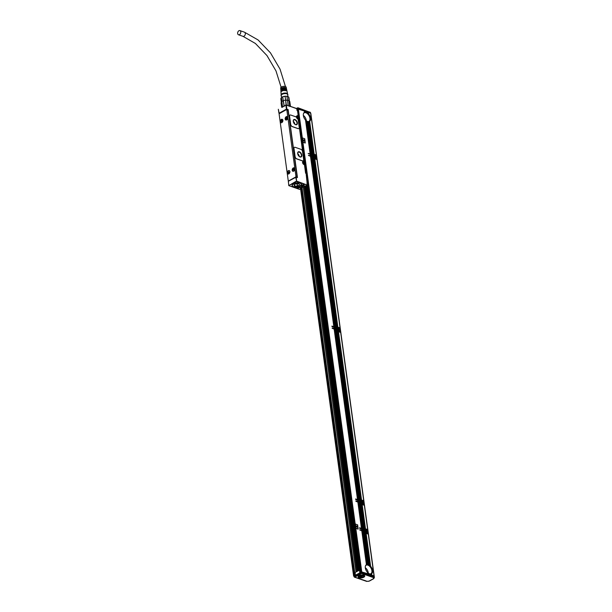 <?xml version="1.0" encoding="UTF-8"?>
<svg xmlns="http://www.w3.org/2000/svg" width="612" height="612" viewBox="0 0 612 612"><rect width="100%" height="100%" fill="white"/><g stroke="black" fill="none" stroke-linecap="round" stroke-linejoin="round"><path stroke-width="0.92" d="M354.019 576.565L353.966 575.968L361.585 571.937L373.863 576.221L374.039 576.871L373.955 576.305M373.465 577.881A0.65 0.581 0.7 0 0 374.031 577.238A0.65 0.497 117.8 0 1 373.595 578.049L373.947 576.795L361.661 572.511L361.585 571.937M363.788 575.112A3.343 1.492 -7.8 0 1 364.194 575.295A3.343 1.492 -7.8 0 1 363.513 577.368A3.343 1.492 -7.8 0 1 359.06 577.743A3.343 1.492 -7.8 0 1 358.448 576.083A3.343 1.492 -7.8 0 1 363.788 575.112M363.826 575.127A2.7 1.201 -7.8 0 1 364.018 575.487A2.7 1.201 -7.8 0 1 363.826 576.03M363.52 576.611A2.44 1.086 172.2 0 0 363.574 576.558A2.44 1.086 172.2 0 0 363.819 575.984L363.719 575.234A2.44 1.086 172.2 0 0 363.666 575.073M358.892 575.724A2.44 1.086 172.2 0 0 358.892 575.892L358.992 576.642A2.44 1.086 172.2 0 0 359.389 577.131A2.44 1.086 172.2 0 0 359.42 577.154L362.809 575.265A2.44 1.086 172.2 0 0 360.231 575.487A2.44 1.086 172.2 0 0 358.992 576.642M359.007 576.695A2.7 1.201 -7.8 0 1 358.67 576.213A2.7 1.201 -7.8 0 1 358.762 575.823M363.819 575.984A2.44 1.086 172.2 0 0 363.398 575.471L363.344 575.066A2.44 1.086 172.2 0 0 363.069 574.951A2.44 1.086 172.2 0 0 363.023 574.936M359.955 576.978L360.116 577.422A2.31 1.025 172.2 0 0 363.474 576.665A2.31 1.025 172.2 0 0 363.321 575.64L363.398 575.471M363.344 575.066L362.748 575.402M362.732 575.433A2.31 1.025 172.2 0 0 359.825 575.861A2.31 1.025 172.2 0 0 359.512 577.208A2.31 1.025 172.2 0 0 359.527 577.215M363.321 575.64L360.116 577.422M371.836 575.158L371.629 573.658L371.721 575.165L374.024 575.915L373.473 577.598L361.508 573.421L354.807 577.154L366.328 581.033M354.807 577.154L354.042 576.756L354.807 577.154L354.042 576.756L353.966 575.968M361.126 571.983L361.508 573.421L361.202 572.564L354.05 576.542M374.016 576.695A1.691 0.75 -7.8 0 1 374.269 577.032L374.345 577.606A1.691 0.75 -7.8 0 0 374.039 577.246L374.039 577.047M374.001 576.619A1.951 0.872 -7.8 0 1 374.33 577.024A1.951 0.872 -7.8 0 1 374.299 577.246M374.33 577.024L310.865 113.725A1.951 0.872 172.2 0 0 310.667 113.411M308.241 153.574L313.046 155.249L313.474 154.79A0.972 0.574 -119.1 0 1 313.543 154.316L313.696 154.17A0.972 0.574 -119.1 0 1 313.994 154.148L313.581 154.415L316.029 155.272L316.358 154.974L310.636 113.197L308.28 112.44M313.933 154.844L313.52 155.547M314.124 158.447L316.917 159.005L316.442 155.547L314.254 154.782L314.27 155.762L314.254 154.782M313.742 157.437L308.509 155.479M337.212 327.16L337.373 327.045A0.972 0.574 -119.1 0 1 337.671 327.022L337.258 327.29L339.706 328.147L340.043 327.848L316.993 159.579L314.69 158.829L337.74 327.099L340.043 327.848M333.915 327.336L334.091 328.652L333.907 327.267L332.14 326.655L331.941 326.081L337.181 327.864L331.926 326.448M337.61 327.711L337.197 328.415M338.222 331.046L338.061 329.837A1.362 0.803 -119.1 0 1 337.916 328.812L337.755 327.604L337.464 328.56L338.222 331.046L337.809 331.322L340.593 332.079L340.119 328.422L337.931 327.657L338.053 328.537A1.362 0.803 -119.1 0 1 338.184 328.43A1.362 0.803 -119.1 0 1 339.606 329.332A1.362 0.803 -119.1 0 1 339.515 330.817A1.362 0.803 -119.1 0 1 338.283 330.235L338.405 331.115L340.593 331.88M337.426 330.312L332.186 328.346M360.889 500.027L361.057 499.912A0.972 0.574 -119.1 0 1 361.355 499.897L360.942 500.165L363.39 501.014L363.719 500.715L340.67 332.454L338.482 331.689L361.417 499.966L363.719 500.715M357.599 500.211L357.768 501.526L357.592 500.142L355.817 499.53L355.626 498.956L360.866 500.738L355.603 499.316M361.294 500.585L360.881 501.289M361.906 503.921L361.738 502.712A1.362 0.803 -119.1 0 1 361.6 501.679L361.432 500.471L361.141 501.435L361.906 503.921L361.493 504.196L364.278 504.755L363.803 501.297L361.615 500.532L361.631 501.511L361.615 500.532M361.111 503.179L355.87 501.22M364.836 528.844L365.004 528.73A0.972 0.574 -119.1 0 1 365.303 528.707L364.89 528.975L367.338 529.831L367.667 529.533L364.354 505.328L362.166 504.563L365.364 528.783L367.667 529.533M361.547 529.02L361.715 530.336L361.531 528.952L359.764 528.34L359.573 527.766L364.813 529.548L359.55 528.133M365.242 529.395L364.828 530.099M365.854 532.731L365.685 531.522A1.362 0.803 -119.1 0 1 365.548 530.497L365.379 529.288L365.089 530.244L365.854 532.731L365.44 533.006L368.217 533.763L367.751 530.107L365.563 529.342L365.678 530.221A1.362 0.803 -119.1 0 1 365.815 530.114A1.362 0.803 -119.1 0 1 367.231 531.017A1.362 0.803 -119.1 0 1 367.139 532.501A1.362 0.803 -119.1 0 1 365.915 531.92L366.037 532.8L368.225 533.565M365.05 531.996L359.81 530.03M310.414 112.44L309.695 111.988L310.498 113.006M310.399 112.922L298.12 108.638L297.73 107.819L297.662 108.684L298.12 108.638M297.662 108.684L296.927 109.097M371.721 575.165L371.469 573.758A5.202 3.06 -119.1 0 1 371.186 573.88L371.017 573.949A5.202 3.06 -119.1 0 1 370.727 573.98L370.551 574.018M371.071 573.934L371.652 575.089M371.216 574.997L371.017 573.934M370.612 574.018L371.155 574.92M370.719 574.821L370.551 573.987A5.202 3.06 -119.1 0 1 370.252 573.972L370.069 573.995M370.13 574.002L370.658 574.745M370.222 574.645L370.076 573.949A5.202 3.06 -119.1 0 1 369.763 573.88L369.579 573.872M369.64 573.895L370.161 574.569M369.725 574.469L369.579 573.819A5.202 3.06 -119.1 0 1 369.258 573.689L369.656 574.393M369.342 574.286L369.074 573.605A5.202 3.06 -119.1 0 1 368.745 573.413L369.158 574.224M368.845 574.11L368.562 573.291A5.202 3.06 -119.1 0 1 368.225 573.046L368.661 574.048M368.348 573.941L368.026 572.886A5.202 3.06 -119.1 0 1 367.682 572.572L368.164 573.872M367.843 573.765L367.483 572.365A5.202 3.06 -119.1 0 1 366.42 564.669A5.202 3.06 -119.1 0 1 366.427 564.662L361.799 530.856L359.764 529.77M296.958 109.364L297.608 108.982L360.996 571.707L367.667 573.704M360.996 571.707L360.46 572.358M362.128 572.105L361.355 571.922M365.938 533.381L368.302 534.138L374.024 575.915M365.395 532.937L365.594 533.067A0.972 0.574 -119.1 0 0 365.93 533.312L370.421 566.161M365.594 533.067L369.877 565.618L365.387 532.792A0.972 0.574 -119.1 0 1 365.18 532.226L364.798 531.966M361.807 530.925L362.296 531.032L367.047 564.455A5.202 3.06 -119.1 0 1 367.345 564.432L362.794 531.201L362.304 531.101M367.345 564.432L362.801 531.27M362.977 531.27L368.003 564.509A5.202 3.06 -119.1 0 1 368.317 564.601L363.788 531.553L363.298 531.446M369.87 565.534A5.202 3.06 -119.1 0 0 369.533 565.259L369.342 565.128A5.202 3.06 -119.1 0 0 369.005 564.922L368.822 564.815A5.202 3.06 -119.1 0 0 368.5 564.669L363.803 531.621M363.972 531.614L368.822 564.815M369.005 564.922L364.301 531.797M364.469 531.79L369.342 565.128M361.784 530.359L364.775 531.4L364.706 530.061L364.89 531.384M361.715 530.283L359.948 529.663M365.915 531.92L365.785 531.851A1.3 0.765 60.9 0 1 365.716 531.729L366.037 532.8M361.6 529.028L362.212 530.451M362.396 530.52L362.044 529.196M362.212 529.189L362.717 530.627M362.893 530.688L362.541 529.372M362.717 529.365L363.214 530.803M363.398 530.864L363.038 529.548M363.214 529.541L363.712 530.979M363.895 531.04L363.536 529.717M363.712 529.717L364.209 531.147M364.392 531.216L364.041 529.893M364.209 529.885L364.706 531.323M364.813 529.548L364.783 529.349A0.972 0.574 -119.1 0 1 364.851 528.875L361.44 503.982A0.972 0.574 -119.1 0 1 361.233 503.416L360.851 503.156M364.89 528.791L361.524 504.219L364.89 528.791M365.303 528.707L361.983 504.502A0.972 0.574 -119.1 0 1 361.646 504.257M357.859 502.115L358.349 502.215L361.952 528.554M362.136 528.615L358.357 502.284M358.533 502.284L362.457 528.73M362.633 528.791L358.854 502.46M359.03 502.452L362.954 528.898M363.13 528.967L359.351 502.636M359.527 502.628L363.452 529.074M363.635 529.135L359.856 502.812M360.024 502.804L363.949 529.25M364.132 529.311L360.353 502.98M360.522 502.98L364.446 529.426M357.768 501.465L355.886 500.853L356.077 501.427L357.852 502.047L361.455 528.378M357.836 501.542L360.828 502.59L360.759 501.251L360.942 502.574M362.09 503.99L361.837 503.033A1.3 0.765 60.9 0 1 361.769 502.919L361.967 504.005L364.278 504.755M361.287 501.389L361.447 502.773M357.653 500.218L358.272 501.641M358.448 501.702L358.097 500.387M358.265 500.379L358.77 501.817M358.946 501.878L358.594 500.562M358.77 500.555L359.267 501.993M359.451 502.054L359.091 500.731M359.267 500.731L359.764 502.161M359.948 502.23L359.596 500.907M359.764 500.899L360.261 502.337M360.445 502.398L360.093 501.083M360.261 501.075L360.759 502.513M360.866 500.738L360.835 500.532A0.972 0.574 -119.1 0 1 360.904 500.065L337.755 331.107A0.972 0.574 -119.1 0 1 337.549 330.541L337.174 330.281M360.942 499.981L337.847 331.344L360.942 499.981M361.355 499.897L338.306 331.627A0.972 0.574 -119.1 0 1 337.969 331.383M334.175 329.241L334.665 329.348L358.005 499.744M358.188 499.805L334.68 329.417M334.848 329.409L358.51 499.912M358.686 499.981L335.177 329.585M335.345 329.585L359.007 500.088M359.19 500.149L335.674 329.761M335.843 329.753L359.504 500.264M359.688 500.325L336.172 329.937M336.348 329.929L360.001 500.44M360.185 500.501L336.669 330.113M336.845 330.105L360.499 500.608M334.091 328.598L332.201 327.986L334.167 329.172L357.507 499.568M334.152 328.675L337.143 329.715L337.082 328.376L337.266 329.7M338.076 330.029L338.405 331.115M337.61 328.514L337.763 329.899M333.968 327.344L334.588 328.766M334.772 328.835L334.412 327.512M334.588 327.504L335.085 328.942M335.269 329.004L334.917 327.688M335.085 327.68L335.583 329.118M335.766 329.18L335.414 327.864M335.583 327.856L336.087 329.294M336.263 329.355L335.912 328.032M336.087 328.032L336.585 329.463M336.761 329.531L336.409 328.208M336.585 328.2L337.082 329.638M337.181 327.864L337.158 327.665A0.972 0.574 -119.1 0 1 337.22 327.19L314.078 158.24A0.972 0.574 -119.1 0 1 313.872 157.674L313.489 157.414M337.266 327.106L314.163 158.47L337.266 327.106M314.086 158.378L314.545 158.171L313.971 158.026M337.671 327.022L314.622 158.753A0.972 0.574 -119.1 0 1 314.285 158.516M310.498 156.366L310.988 156.473L334.328 326.869M334.512 326.93L310.995 156.542M311.171 156.534L334.825 327.045M335.009 327.106L311.493 156.718M311.669 156.71L335.322 327.213M335.506 327.282L311.99 156.886M312.166 156.886L335.827 327.389M336.003 327.451L312.495 157.062M312.663 157.055L336.325 327.565M336.501 327.627L312.992 157.238M313.16 157.23L336.822 327.741M310.238 154.469L310.475 155.8L308.456 155.318L310.491 156.297L333.831 326.693M310.475 155.8L313.581 156.833L313.398 155.502L313.581 156.833M314.545 158.171L314.377 156.97A1.362 0.803 -119.1 0 1 314.239 155.938L314.071 154.729L313.78 155.685L314.323 157.827M314.377 155.67A1.362 0.803 -119.1 0 1 314.507 155.563A1.362 0.803 -119.1 0 1 315.922 156.465A1.362 0.803 -119.1 0 1 315.83 157.942A1.362 0.803 -119.1 0 1 314.606 157.361L314.476 157.292A1.3 0.765 60.9 0 1 314.407 157.169L314.606 158.256L316.917 159.005M310.292 154.476L310.904 155.899M311.087 155.961L310.735 154.637M310.904 154.637L311.409 156.068M311.584 156.137L311.233 154.813M311.409 154.805L311.906 156.244M312.089 156.305L311.73 154.989M311.906 154.981L312.403 156.42M312.587 156.481L312.235 155.165M312.403 155.157L312.9 156.595M313.084 156.657L312.732 155.333M312.9 155.333L313.398 156.764M305.526 120.113L310.215 153.895L308.196 153.413L310.23 154.4L310.406 155.723M313.505 154.989L308.762 121.627L313.206 154.943L308.104 121.643M310.215 153.895L312.824 154.752M309.106 121.581L313.581 154.232L309.052 121.597A5.202 3.06 -119.1 0 1 308.762 121.627M308.448 112.432L308.655 113.931A5.202 3.06 -119.1 0 1 309.664 121.306L314.055 154.224L316.358 154.974M297.608 108.982L304.279 110.979L304.462 112.317A5.202 3.06 -119.1 0 1 304.462 112.317L304.286 111.047M304.462 111.04L304.906 112.157L304.791 111.223M304.96 111.216L305.38 112.111L305.289 111.392M305.457 111.392L305.862 112.164L305.786 111.568M305.954 111.56L306.352 112.248A5.202 3.06 -119.1 0 0 306.038 112.157M306.337 111.751L306.421 112.325L306.283 111.744M306.459 111.736L306.857 112.47A5.202 3.06 -119.1 0 0 306.536 112.317M306.834 111.927L306.926 112.57L306.78 111.92M306.956 111.912L307.377 112.776A5.202 3.06 -119.1 0 0 307.048 112.57M307.339 112.095L307.446 112.899L307.278 112.088M307.453 112.088L307.905 113.182A5.202 3.06 -119.1 0 0 307.568 112.914M307.836 112.271L308.104 113.358L307.782 112.264M307.951 112.256L308.456 113.702A5.202 3.06 -119.1 0 0 308.104 113.358M301.945 187.846L355.029 575.356L353.744 575.739L353.881 576.122M310.146 153.819L305.518 120.013A5.202 3.06 -119.1 0 1 304.455 112.317M355.427 523.903L356.123 528.523L358.142 529.097L357.66 524.859L355.396 524.071L355.947 528.102L358.028 529.105M302.535 137.822L303.238 142.443L305.258 143.017L304.776 138.779L302.512 137.991L303.062 142.022L305.143 143.024M369.839 574.461L369.763 573.88M370.337 574.63L370.252 573.972M370.841 574.806L370.727 573.98M371.339 574.982L371.186 573.88M366.114 533.373L370.62 566.284A5.202 3.06 -119.1 0 1 371.629 573.658M370.62 566.284L365.991 533.389M365.471 533.029L369.877 565.618M369.533 565.259L364.966 531.966M366.427 564.662L361.975 530.918M364.851 531.973L369.342 565.197M364.354 531.805L368.822 564.884M363.857 531.629L368.317 564.654M368.003 564.509L363.474 531.438M367.82 564.516L363.352 531.453M367.338 564.463L362.855 531.277M367.047 564.455L362.472 531.094M361.899 530.344L361.715 529.02M365.395 531.583L365.203 530.214M365.678 530.221L365.563 529.342M366.787 532.555A1.3 0.765 60.9 0 0 367.016 532.494A1.3 0.765 60.9 0 0 367.108 531.086A1.3 0.765 60.9 0 0 365.754 530.221A1.3 0.765 60.9 0 0 365.708 530.252A1.3 0.765 60.9 0 0 365.532 530.413L365.578 530.321M364.63 529.487L361.026 503.148M361.638 528.439L358.028 502.108M365.479 528.768L362.166 504.563M357.951 501.534L357.768 500.203M361.738 501.412A1.362 0.803 -119.1 0 1 361.868 501.304A1.362 0.803 -119.1 0 1 363.283 502.207A1.362 0.803 -119.1 0 1 363.191 503.691A1.362 0.803 -119.1 0 1 361.967 503.11M362.839 503.745A1.3 0.765 60.9 0 0 363.069 503.684A1.3 0.765 60.9 0 0 363.161 502.276A1.3 0.765 60.9 0 0 361.807 501.412L361.761 501.435A1.3 0.765 60.9 0 0 361.761 501.435A1.3 0.765 60.9 0 0 361.585 501.603L361.631 501.511M360.682 500.67L337.342 330.281M357.691 499.629L334.351 329.233M361.531 499.958L338.482 331.689M334.274 328.659L334.091 327.336M338.053 328.537L337.931 327.657M339.155 330.87A1.3 0.765 60.9 0 0 339.392 330.809A1.3 0.765 60.9 0 0 339.476 329.401A1.3 0.765 60.9 0 0 338.122 328.537L338.076 328.567A1.3 0.765 60.9 0 0 338.076 328.567A1.3 0.765 60.9 0 0 337.908 328.728L337.946 328.636M337.005 327.803L313.665 157.406M334.007 326.754L310.667 156.366M337.855 327.083L314.805 158.822M310.59 155.785L310.406 154.461M314.086 157.032L313.895 155.655M314.729 158.24L314.606 157.361M315.478 157.995A1.3 0.765 60.9 0 0 315.708 157.942A1.3 0.765 60.9 0 0 315.8 156.527A1.3 0.765 60.9 0 0 314.446 155.67L314.4 155.693A1.3 0.765 60.9 0 0 314.4 155.693A1.3 0.765 60.9 0 0 314.224 155.861L314.27 155.762M313.137 154.867L308.586 121.643A5.202 3.06 -119.1 0 1 308.287 121.627M313.543 154.316L309.06 121.581M310.33 153.887L305.595 120.189M310.644 153.995L306.061 120.541A5.202 3.06 -119.1 0 1 305.717 120.22M306.069 120.625L310.827 154.056M311.148 154.17L306.597 120.947A5.202 3.06 -119.1 0 1 306.26 120.694M306.597 121.015L311.324 154.232M311.646 154.346L307.109 121.252A5.202 3.06 -119.1 0 1 306.78 121.069M307.109 121.314L311.829 154.408M312.143 154.515L307.614 121.467A5.202 3.06 -119.1 0 1 307.293 121.344M312.327 154.584L307.614 121.52M312.64 154.691L308.111 121.597A5.202 3.06 -119.1 0 1 307.798 121.528M313.994 154.148L309.504 121.405A5.202 3.06 -119.1 0 1 309.221 121.536M314.17 154.209L309.664 121.306M305.38 112.111L305.342 111.399M305.862 112.164L305.839 111.575M308.333 112.447L308.456 113.817M305.549 172.898L304.462 164.735L304.011 164.574A1.752 1.033 -119.1 0 1 302.573 162.593A1.752 1.033 -119.1 0 1 303.583 161.469L303.935 162.073L303.583 161.469M296.162 177.029L297.455 177.549L288.137 109.548L287.755 110.076A0.65 0.436 -70.8 0 1 287.992 110.428L288.994 117.014M298.763 128.574A1.951 1.147 -119.1 0 1 298.717 128.604A1.951 1.147 -119.1 0 1 298.006 128.627L298.098 128.574A1.951 1.147 60.9 0 0 298.809 128.551A1.951 1.147 60.9 0 0 299.222 127.319L298.166 119.638A0.65 0.383 60.9 0 0 297.7 118.935A1.752 1.033 60.9 0 1 296.529 117.458A0.65 0.383 60.9 0 0 296.04 116.884L290.715 115.025A1.951 1.147 60.9 0 0 290.004 115.056A1.951 1.147 60.9 0 0 289.591 116.28L290.7 124.351A1.951 1.147 60.9 0 0 292.291 126.554L298.098 128.574M289.958 115.079A1.951 1.147 -119.1 0 0 289.912 115.102A1.951 1.147 -119.1 0 0 289.499 116.334L290.608 124.404A1.951 1.147 -119.1 0 0 292.199 126.608L298.006 128.627M303.185 160.841A1.951 1.147 -119.1 0 1 303.139 160.872A1.951 1.147 -119.1 0 1 302.427 160.895L302.519 160.849A1.951 1.147 60.9 0 0 303.231 160.818A1.951 1.147 60.9 0 0 303.644 159.594L302.535 151.524A1.951 1.147 60.9 0 0 300.943 149.32L295.137 147.301A1.951 1.147 60.9 0 0 294.426 147.324A1.951 1.147 60.9 0 0 294.012 148.555L295.114 156.618A1.951 1.147 60.9 0 0 296.713 158.822L302.519 160.849M294.38 147.354A1.951 1.147 -119.1 0 0 294.334 147.377A1.951 1.147 -119.1 0 0 293.921 148.601L295.022 156.672A1.951 1.147 -119.1 0 0 296.621 158.875L302.427 160.895M296.95 110.084L296.789 108.722L286.156 104.904L282.124 107.161M296.346 117.114A1.752 1.033 -119.1 0 1 297.348 115.943L297.7 116.548L297.7 115.354L298.151 115.507L297.577 110.695L297.027 110.451L296.789 108.928M286.049 104.912L282.055 107.138M286.645 96.268A3.833 1.714 172.2 0 0 285.957 96.214L286.913 96.306L287.464 100.207A4.093 1.828 172.2 0 1 288.94 100.72L289.675 106.105M287.288 100.184A4.093 1.828 172.2 0 0 285.628 100.154L286.079 104.897M287.464 100.207L287.502 100.33A4.422 1.974 172.2 0 0 285.659 100.299L285.429 100.177A4.093 1.828 172.2 0 0 283.394 100.643L284.129 105.983M284.19 106.404L283.234 100.705A4.093 1.828 172.2 0 0 282.002 101.385L281.903 101.47A4.093 1.828 172.2 0 0 281.344 102.449L281.994 107.169M289.728 106.488L290.057 106.159A4.422 1.974 -7.8 0 1 290.218 106.297M288.94 100.72L290.057 106.159M287.502 100.33L288.252 105.968M285.659 100.299L286.294 104.927M282.69 107.238L282.469 106.825A4.422 1.974 -7.8 0 1 283.83 106.067M281.903 101.47L282.469 106.825M281.344 102.449L281.681 107.345L281.069 102.908A4.422 1.974 172.2 0 0 281.076 102.954M289.828 101.707A4.422 1.974 172.2 0 1 289.828 101.753L290.463 106.381L289.828 101.707A4.422 1.974 172.2 0 0 289.346 100.972M283.234 100.705L282.698 96.803L285.093 96.26A4.093 1.828 172.2 0 1 286.041 96.229A4.093 1.828 172.2 0 1 286.753 96.283L288.497 96.887L289.032 100.773M285.093 96.26L285.628 100.154M283.119 100.881A4.422 1.974 172.2 0 0 281.757 101.638M282.002 101.385L281.466 97.484L280.816 98.639L281.336 102.464L280.816 98.67A4.093 1.828 172.2 0 0 280.824 98.708M288.933 97.56L289.407 101.018L288.933 97.599A4.093 1.828 172.2 0 0 288.933 97.56A4.093 1.828 172.2 0 0 288.497 96.887M282.698 96.803A4.093 1.828 172.2 0 0 282.193 97.025A4.093 1.828 172.2 0 0 281.466 97.484M285.888 96.214L285.949 96.214A3.833 1.714 172.2 0 0 285.888 96.214A3.833 1.714 172.2 0 0 283.387 96.558A3.833 1.714 172.2 0 0 282.668 96.811M287.946 96.612L287.678 94.661A3.251 1.446 172.2 0 0 284.832 93.613A3.251 1.446 172.2 0 0 281.375 95.021A3.251 1.446 172.2 0 0 281.245 95.541L281.505 97.461M287.747 95.166A3.442 1.538 172.2 0 0 287.801 94.416A3.442 1.538 172.2 0 0 284.595 93.544A3.442 1.538 172.2 0 0 281.183 95.021A3.442 1.538 172.2 0 0 281.053 95.334A3.442 1.538 172.2 0 0 281.313 96.046M287.594 94.041A3.251 1.446 172.2 0 0 287.533 93.873A3.251 1.446 172.2 0 0 284.511 93.055A3.251 1.446 172.2 0 0 281.291 94.447A3.251 1.446 172.2 0 0 281.168 94.745A3.251 1.446 172.2 0 0 281.16 94.921M286.401 109.678L286.416 109.158L278.98 113.296L279.248 113.664L278.322 109.265L278.957 113.312M281.543 90.025A2.31 1.025 -7.8 0 1 281.574 89.972A2.31 1.025 -7.8 0 1 284.878 89.008L285.33 88.748L285.444 89.314A2.976 1.323 172.2 0 0 281.023 90.538A2.976 1.323 172.2 0 0 280.893 90.974L280.946 91.67A3.022 1.346 172.2 0 0 281.03 91.953M285.33 88.748A2.93 1.308 172.2 0 0 280.977 89.956A2.93 1.308 172.2 0 0 280.854 90.392A2.93 1.308 172.2 0 0 280.946 90.668M281.329 88.855A2.31 1.025 -7.8 0 1 281.398 88.709A2.31 1.025 -7.8 0 1 284.702 87.738L285.093 87.516L285.2 88.082A2.884 1.285 172.2 0 0 280.931 89.268A2.884 1.285 172.2 0 0 280.809 89.689L280.854 90.392M285.093 87.516A2.846 1.27 172.2 0 0 280.893 88.694A2.846 1.27 172.2 0 0 280.77 89.115A2.846 1.27 172.2 0 0 280.87 89.39M286.385 88.633A2.846 1.27 172.2 0 0 286.401 88.342L286.164 87.202A2.762 1.232 172.2 0 0 283.708 86.346A2.762 1.232 172.2 0 0 280.809 87.547A2.762 1.232 172.2 0 0 280.694 87.952L280.77 89.115M281.78 91.188A2.31 1.025 -7.8 0 1 285.047 90.27L285.567 89.979L285.682 90.545A3.06 1.369 172.2 0 0 281.107 91.8A3.06 1.369 172.2 0 0 280.985 92.251L281.153 94.837M285.567 89.979A3.022 1.346 172.2 0 0 281.069 91.226A3.022 1.346 172.2 0 0 280.946 91.67M287.579 93.957L287.043 91.418A3.06 1.369 172.2 0 0 286.584 90.859L286.477 90.301A3.022 1.346 172.2 0 1 286.929 90.851A3.022 1.346 172.2 0 1 286.913 91.142M286.929 90.851L286.783 90.163A2.976 1.323 172.2 0 0 286.347 89.627L286.24 89.069A2.93 1.308 172.2 0 1 286.668 89.597A2.93 1.308 172.2 0 1 286.653 89.888M286.668 89.597L286.523 88.908A2.884 1.285 172.2 0 0 286.11 88.396L286.003 87.837A2.846 1.27 172.2 0 1 286.401 88.342M285.858 105.119L286.416 109.158L286.867 109.104L286.317 105.073M284.702 87.738L284.779 88.312M284.878 89.008L284.955 89.581M285.047 90.27L285.131 90.851M287.946 109.969L286.684 109.525L286.867 109.104L288.137 109.548M289.269 118.858L297.057 176.638A0.65 0.436 -70.8 0 1 296.927 177.228M288.818 185.344L288.298 181.29L296.185 177.105L296.613 181.259L295.726 177.151L297.455 177.549M301.8 187.83L301.647 187.823A2.7 1.201 -7.8 0 1 300.056 187.647L299.605 187.486A2.7 1.201 -7.8 0 1 298.878 186.943L297.761 186.974A4.743 2.119 172.2 0 1 292.1 185.252A4.743 2.119 172.2 0 1 292.268 184.878A4.743 2.119 172.2 0 1 296.889 182.85A4.743 2.119 172.2 0 1 301.349 183.983A4.743 2.119 172.2 0 1 301.364 184.969L302.152 185.413A2.7 1.201 172.2 0 1 303.437 185.597L303.896 185.757A2.7 1.201 172.2 0 1 304.654 186.392L307.331 185.084L296.545 181.55L288.78 185.62L288.367 181.083L295.734 177.044M296.736 181.137L307.331 185.084L306.115 173.609M306.972 183.057L307.431 183.218L307.239 183.631L306.972 183.057L307.048 183.845M303.613 164.36A1.431 0.842 -119.1 0 0 303.743 164.414L304.547 164.743L305.633 173.265L306.176 173.502L307.522 183.302L307.147 183.745M297.799 118.996L298.228 119.21L304.034 161.622L303.682 162.218M297.776 116.135L297.7 115.354L297.776 116.135L298.243 115.591L297.508 110.803M297.876 116.035L298.243 115.591L297.868 115.982M297.7 115.354L297.96 115.928M299.322 189.185L299.773 189.131M296.285 181.183L288.78 185.62L299.574 189.406L301.945 188.091L302.022 187.44M299.589 189.345L301.869 188.075M295.917 168.3L296.3 170.144M292.559 183.776L293.11 183.47M297.761 186.974L298.924 187.203A2.7 1.201 172.2 0 0 299.635 187.716L300.087 187.876A2.7 1.201 172.2 0 0 301.678 188.052M304.049 184.457A0.88 0.39 172.2 0 0 302.649 184.717A0.88 0.39 172.2 0 0 302.81 185.145A0.88 0.39 172.2 0 0 303.973 185.054A0.88 0.39 172.2 0 0 304.156 184.51A0.88 0.39 172.2 0 0 304.049 184.457M298.396 188.159A0.88 0.39 172.2 0 1 297.271 188.32A0.88 0.39 172.2 0 1 297.004 187.853A0.88 0.39 172.2 0 1 297.172 187.731L297.356 187.632A0.88 0.39 172.2 0 1 298.694 187.547A0.88 0.39 172.2 0 1 298.579 188.052L298.258 187.44M305.159 186.132L304.745 186.476L305.159 186.132M295.673 124.71A2.922 1.721 60.9 0 0 296.736 124.672A2.922 1.721 60.9 0 0 297.164 122.056A2.922 1.721 60.9 0 0 294.961 119.524A2.922 1.721 60.9 0 0 293.89 119.562A2.922 1.721 60.9 0 0 293.462 122.186A2.922 1.721 60.9 0 0 295.673 124.71M297.44 116.693L297.815 116.425L297.157 116.356L297.348 115.943M300.087 156.978A2.922 1.721 60.9 0 0 301.158 156.947A2.922 1.721 60.9 0 0 301.586 154.323A2.922 1.721 60.9 0 0 299.383 151.799A2.922 1.721 60.9 0 0 298.312 151.837A2.922 1.721 60.9 0 0 297.883 154.454A2.922 1.721 60.9 0 0 300.087 156.978M279.149 114.329L288.221 180.532A0.65 0.436 -70.8 0 0 288.757 180.854L295.542 177.075A0.65 0.436 -70.8 0 0 295.925 176.248L286.852 110.038A0.65 0.436 -70.8 0 0 286.317 109.716L279.531 113.495A0.65 0.436 109.2 0 0 279.149 114.329M292.873 183.883L292.398 183.554M300.614 183.34A4.552 2.027 -7.8 0 1 301.257 184.204A4.552 2.027 -7.8 0 1 300.798 185.291A4.552 2.027 -7.8 0 1 300.775 185.314L301.242 184.74L302.053 185.184M292.352 185.765A4.613 2.058 -7.8 0 1 292.161 185.306A4.613 2.058 -7.8 0 1 292.161 185.084L292.23 185.337M301.028 184.694L301.242 183.83A4.613 2.058 -7.8 0 1 301.303 184.051A4.613 2.058 -7.8 0 1 301.242 184.549M302.672 184.686L302.848 185.069L304.118 184.487M297.034 187.83L298.342 188.083L298.664 187.532M304.975 185.987L304.47 186.239A2.532 1.132 -7.8 0 0 304.378 186.002M296.46 116.624L296.56 116.571A1.3 0.765 60.9 0 1 297.034 116.548L297.968 117.053M302.695 162.149L302.795 162.088A1.3 0.765 60.9 0 1 303.269 162.073L303.927 162.119M296.606 117.336A0.826 0.49 60.9 0 0 297.202 118.399M302.848 162.853A0.826 0.49 60.9 0 0 303.437 163.917M296.667 124.71A2.922 1.721 60.9 0 0 297.004 122.071A2.922 1.721 60.9 0 0 294.823 119.6A2.922 1.721 60.9 0 0 293.821 119.608M301.089 156.978A2.922 1.721 60.9 0 0 301.425 154.339A2.922 1.721 60.9 0 0 299.245 151.875A2.922 1.721 60.9 0 0 298.243 151.875M302.397 185.413A2.532 1.132 -7.8 0 0 299.444 186.928A2.532 1.132 -7.8 0 0 300.171 187.578A2.532 1.132 -7.8 0 0 301.777 187.739L301.984 187.762M282.828 121.145A1.821 1.224 -70.8 0 0 282.193 119.279A1.821 1.224 -70.8 0 0 280.357 120.847A1.821 1.224 -70.8 0 0 280.992 122.714A1.821 1.224 -70.8 0 0 282.828 121.145M289.851 172.431A1.821 1.224 -70.8 0 0 289.216 170.564A1.821 1.224 -70.8 0 0 287.388 172.133A1.821 1.224 -70.8 0 0 288.022 173.999A1.821 1.224 -70.8 0 0 289.851 172.431M285.437 119.692A1.821 1.224 -70.8 0 0 285.858 120.006A1.821 1.224 -70.8 0 0 287.464 119.042A1.821 1.224 -70.8 0 0 287.479 116.892A1.821 1.224 -70.8 0 0 287.051 116.571A1.821 1.224 -70.8 0 0 285.452 117.535A1.821 1.224 -70.8 0 0 285.437 119.692M292.459 170.977A1.821 1.224 -70.8 0 0 292.88 171.291A1.821 1.224 -70.8 0 0 294.487 170.327A1.821 1.224 -70.8 0 0 294.502 168.178A1.821 1.224 -70.8 0 0 294.081 167.856A1.821 1.224 -70.8 0 0 292.475 168.82A1.821 1.224 -70.8 0 0 292.459 170.977M295.489 124.504A2.601 1.53 60.9 0 0 296.438 124.465A2.601 1.53 60.9 0 0 296.82 122.14A2.601 1.53 60.9 0 0 294.862 119.891A2.601 1.53 60.9 0 0 293.913 119.921A2.601 1.53 60.9 0 0 293.531 122.255A2.601 1.53 60.9 0 0 295.489 124.504M299.911 156.771A2.601 1.53 60.9 0 0 300.859 156.733A2.601 1.53 60.9 0 0 301.242 154.408A2.601 1.53 60.9 0 0 299.283 152.159A2.601 1.53 60.9 0 0 298.335 152.197A2.601 1.53 60.9 0 0 297.952 154.522A2.601 1.53 60.9 0 0 299.911 156.771M281.084 122.744A1.821 1.224 109.2 0 1 280.541 120.916A1.821 1.224 109.2 0 1 282.277 119.317M288.114 174.03A1.821 1.224 109.2 0 1 287.563 172.202A1.821 1.224 109.2 0 1 289.308 170.603M287.143 116.609A1.821 1.224 -70.8 0 0 285.597 117.657A1.821 1.224 -70.8 0 0 285.613 119.753A1.821 1.224 -70.8 0 0 285.949 120.036M294.165 167.895A1.821 1.224 -70.8 0 0 292.628 168.943A1.821 1.224 -70.8 0 0 292.643 171.039A1.821 1.224 -70.8 0 0 292.972 171.322M294.846 124.144A2.601 1.53 60.9 0 0 293.347 121.451M299.268 156.412A2.601 1.53 60.9 0 0 297.769 153.719M294.028 123.257A1.66 0.979 60.9 0 0 293.668 122.614M298.449 155.525A1.66 0.979 60.9 0 0 298.09 154.882M282.706 119.738A1.691 1.14 -70.8 0 0 282.331 119.462A1.691 1.14 -70.8 0 0 280.839 120.357A1.691 1.14 -70.8 0 0 280.824 122.362A1.691 1.14 -70.8 0 0 281.214 122.652A1.691 1.14 -70.8 0 0 281.681 122.675M289.728 171.023A1.691 1.14 -70.8 0 0 289.354 170.748A1.691 1.14 -70.8 0 0 287.862 171.643A1.691 1.14 -70.8 0 0 287.854 173.647A1.691 1.14 -70.8 0 0 288.244 173.938A1.691 1.14 -70.8 0 0 288.703 173.961M287.563 117.03A1.691 1.14 -70.8 0 0 287.196 116.754A1.691 1.14 -70.8 0 0 285.705 117.649A1.691 1.14 -70.8 0 0 285.689 119.654A1.691 1.14 -70.8 0 0 286.079 119.944A1.691 1.14 -70.8 0 0 286.546 119.967M294.594 168.315A1.691 1.14 -70.8 0 0 294.219 168.04A1.691 1.14 -70.8 0 0 292.727 168.935A1.691 1.14 -70.8 0 0 292.712 170.939A1.691 1.14 -70.8 0 0 293.102 171.23A1.691 1.14 -70.8 0 0 293.569 171.253M299.918 186.14A2.31 1.025 172.2 0 0 300.025 187.188A2.31 1.025 172.2 0 0 303.215 187.127L303.238 186.645A2.44 1.086 172.2 0 0 303.3 186.614M299.505 186.606L299.505 186.629A2.44 1.086 172.2 0 0 299.505 186.629A2.44 1.086 172.2 0 0 299.895 187.119A2.44 1.086 172.2 0 0 299.964 187.157M304.034 186.599A2.44 1.086 172.2 0 0 304.087 186.545A2.44 1.086 172.2 0 0 304.332 185.971M297.998 117.58L297.34 117.428L297.998 117.58L297.692 118.192L297.157 117.412M304.233 163.106L303.575 162.945L304.233 163.106L303.927 163.71L303.391 162.937M237.655 33.553A2.211 1.492 109.2 0 1 238.275 31.319A2.211 1.492 109.2 0 1 239.942 30.6A2.211 1.492 109.2 0 1 240.768 31.816A2.211 1.492 109.2 0 1 240.149 34.05A2.211 1.492 109.2 0 1 238.481 34.769A2.211 1.492 109.2 0 1 237.655 33.553M281.711 121.222L281.765 120.258L282.354 120.61L281.971 121.757L281.16 121.275L281.895 120.763M289.415 172.125L288.81 173.142L288.183 172.561L289.101 172.049M288.734 172.507L288.183 172.561M288.459 172.408L288.65 171.995M286.569 118.514L286.623 117.55L287.25 118.139L286.645 119.156L286.026 118.567L286.753 118.055M293.599 169.799L293.653 168.835L294.242 169.187L293.859 170.335L293.049 169.853L293.783 169.34M303.238 186.645L300.668 185.75M303.215 187.127L300.079 186.033M300.737 185.727L303.812 186.798A2.31 1.025 172.2 0 0 303.988 186.645A2.31 1.025 172.2 0 0 304.103 185.841M282.384 120.839L281.933 120.786M287.25 118.131L286.798 118.078M294.273 169.417L293.821 169.363M358.502 570.575L305.816 185.941M305.625 186.04L358.318 570.675M305.526 186.094L358.219 570.728M305.388 186.178L358.074 570.812M357.354 571.21L304.631 186.331M304.34 186.033L357.117 571.34M302.022 187.8L355.113 575.334M355.985 571.968L303.261 187.081M356.918 571.447L304.179 186.438M297.73 107.819L296.751 108.576M296.384 108.446L297.883 107.735L310.414 112.432L297.585 108.11M366.198 564.815A5.202 3.06 -119.1 0 1 367.858 564.853A5.202 3.06 -119.1 0 1 371.706 569.145A5.202 3.06 -119.1 0 1 371.239 573.865M304.233 112.463A5.202 3.06 -119.1 0 1 305.893 112.509A5.202 3.06 -119.1 0 1 309.741 116.793A5.202 3.06 -119.1 0 1 309.274 121.513M367.093 532.524A1.362 0.803 60.9 0 0 367.139 531.071A1.362 0.803 60.9 0 0 365.769 530.145M363.145 503.714A1.362 0.803 60.9 0 0 363.191 502.261A1.362 0.803 60.9 0 0 361.822 501.335M339.469 330.84A1.362 0.803 60.9 0 0 339.515 329.386A1.362 0.803 60.9 0 0 338.145 328.46M315.784 157.965A1.362 0.803 60.9 0 0 315.83 156.511A1.362 0.803 60.9 0 0 314.461 155.586M370.046 573.941A4.873 2.869 60.9 0 0 370.864 573.727A4.873 2.869 60.9 0 0 371.576 569.351A4.873 2.869 60.9 0 0 367.896 565.144A4.873 2.869 60.9 0 0 366.121 565.205A4.873 2.869 60.9 0 0 365.502 565.779M308.081 121.597A4.873 2.869 60.9 0 0 308.899 121.375A4.873 2.869 60.9 0 0 309.611 117.007A4.873 2.869 60.9 0 0 305.931 112.792A4.873 2.869 60.9 0 0 304.156 112.86A4.873 2.869 60.9 0 0 303.537 113.434M355.939 526.083L357.745 527.613L357.446 525.869L355.947 526.068L357.768 527.598M303.085 140.209L304.853 141.533L304.562 139.788L303.039 140.003L304.875 141.517M366.634 571.294A2.922 1.721 60.9 0 0 365.961 570.078M368.279 573.092A4.873 2.869 60.9 0 0 365.295 567.737M306.314 120.74A4.873 2.869 60.9 0 0 303.33 115.393M303.996 117.734A2.922 1.721 -119.1 0 1 304.669 118.942M366.19 531.117L366.917 531.438L366.374 531.882M365.854 531.247L366.534 531.797M361.906 502.437L362.97 502.62L362.426 503.072M362.656 502.781L362.013 502.376M361.952 502.475L362.273 501.978M338.222 329.562L339.285 329.753L338.742 330.197M338.428 329.447L338.903 330.113M338.245 329.608L338.597 329.103M314.545 156.687L315.608 156.879L315.065 157.33M314.836 156.588L315.042 157.169L314.744 156.58M314.568 156.733L314.912 156.236M366.619 531.583L366.144 531.147M362.671 502.773L362.197 502.33M338.994 329.899L338.52 329.463M292.238 185.367A4.552 2.027 -7.8 0 1 292.222 185.298A4.552 2.027 -7.8 0 1 292.261 184.885M301.096 183.677A4.552 2.027 -7.8 0 1 301.242 184.059A4.552 2.027 -7.8 0 1 301.249 184.136M293.01 186.377A4.552 2.027 -7.8 0 1 292.98 186.362A4.552 2.027 -7.8 0 1 292.245 185.444A4.552 2.027 -7.8 0 1 292.635 184.434M296.874 182.858A4.483 1.997 -7.8 0 1 300.744 185.344A4.483 1.997 -7.8 0 1 297.99 186.683A4.483 1.997 -7.8 0 1 293.041 186.4A4.483 1.997 -7.8 0 1 295.535 183.08A4.483 1.997 -7.8 0 1 296.109 182.957M294.624 186.033L297.44 186.102L299.62 184.908L298.901 183.73L296.078 183.661L293.905 184.862L294.624 186.033L294.418 184.541M297.57 186.071L297.271 183.944L297.738 183.684M297.271 183.944L295.489 183.944M359.466 570.032L306.78 185.405M359.42 570.063L306.734 185.428M366.772 581.323L367.46 581.255M373.595 578.049A1.04 0.467 -7.8 0 1 373.481 578.661L369.135 581.079A1.04 0.467 -7.8 0 1 367.804 581.27M373.481 578.661A0.65 0.383 60.9 0 0 373.718 578.654L374.345 577.606M359.833 572.71L359.481 570.193L355.151 572.434L359.55 569.986L360.261 572.465M355.427 575.158L355.082 572.641L355.396 575.173M365.226 531.568L364.836 531.782M365.563 531.897L365.165 532.119M365.234 529.502L364.775 529.763M361.279 502.758L360.896 502.972M361.615 503.087L361.218 503.309M361.294 500.692L360.835 500.945M337.602 329.883L337.212 330.098M337.939 330.212L337.533 330.434M337.61 327.818L337.151 328.078M314.254 157.338L313.857 157.559M313.933 154.951L313.474 155.203M355.32 575.219L355.151 572.434L359.489 570.086M310.468 112.822A1.691 0.75 -7.8 0 1 310.728 113.151L310.192 112.447M297.057 109.288L297.21 110.374M297.975 115.982L305.809 173.181M307.247 183.692L360.445 572.013M298.342 108.905L361.723 571.631M367.56 572.541L367.728 573.773M368.103 573.031L368.225 573.949M368.631 573.413L368.722 574.125M369.143 573.696L369.227 574.301M361.86 530.933L366.473 564.639M362.358 531.109L366.932 564.494M362.097 529.204L362.281 530.528M362.595 529.38L362.778 530.703M363.092 529.556L363.276 530.879M363.597 529.724L363.773 531.055M364.094 529.9L364.27 531.224M364.591 530.076L364.775 531.4M360.904 503.163L364.515 529.495M357.913 502.123L361.516 528.454M358.41 502.291L362.021 528.63M358.907 502.467L362.518 528.806M359.412 502.643L363.015 528.975M359.91 502.819L363.513 529.151M360.407 502.988L364.01 529.326M358.15 500.394L358.334 501.718M358.647 500.57L358.831 501.894M359.145 500.738L359.328 502.069M359.649 500.914L359.825 502.238M360.147 501.09L360.33 502.414M360.644 501.259L360.828 502.59M337.227 330.289L360.567 500.685M334.228 329.248L357.576 499.644M334.733 329.424L358.074 499.813M335.231 329.593L358.571 499.989M335.728 329.769L359.068 500.165M336.225 329.945L359.565 500.341M336.722 330.12L360.07 500.509M334.473 327.519L334.649 328.843M334.971 327.695L335.147 329.019M335.468 327.871L335.651 329.195M335.965 328.04L336.149 329.371M336.462 328.216L336.646 329.539M336.967 328.392L337.143 329.715M313.543 157.422L336.883 327.81M310.552 156.374L333.892 326.77M311.049 156.55L334.389 326.946M311.546 156.726L334.886 327.122M312.051 156.894L335.391 327.29M312.548 157.07L335.889 327.466M313.046 157.246L336.386 327.642M310.789 154.645L310.973 155.976M311.286 154.821L311.47 156.144M311.783 154.997L311.967 156.32M312.288 155.173L312.464 156.496M312.786 155.341L312.969 156.672M313.283 155.517L313.466 156.84M306.138 120.679L310.712 154.071M306.666 121.061L311.21 154.247M307.178 121.344L311.707 154.423M307.683 121.543L312.204 154.591M308.173 121.65L312.709 154.767M304.34 111.055L304.516 112.294M304.845 111.231L304.967 112.149M359.282 570.139L306.597 185.505M358.831 570.392L306.145 185.757L358.831 570.392M296.522 108.561L286.24 104.981M302.558 162.478A1.431 0.842 -119.1 0 1 302.871 161.897C302.389 162.517 302.733 163.35 303.889 164.399L304.011 164.574M302.871 161.897A1.431 0.842 -119.1 0 1 303.391 161.882L303.116 162.035M296.323 116.953A1.431 0.842 -119.1 0 1 296.636 116.379A1.431 0.842 -119.1 0 1 297.157 116.356L296.881 116.51M286.852 110.038L287.992 110.428M295.925 176.248L297.057 176.638M298.457 187.463L298.579 188.052M304.485 164.628L304.348 163.633M304.248 162.891L304.118 161.951M298.251 119.103L298.113 118.108M297.508 116.831A0.956 0.566 60.9 0 0 296.958 116.739A0.956 0.566 60.9 0 0 296.889 117.779A0.956 0.566 60.9 0 0 297.891 118.414L297.86 116.464M296.897 116.785A0.956 0.566 60.9 0 0 296.82 116.816A0.956 0.566 60.9 0 0 296.751 117.856A0.956 0.566 60.9 0 0 297.753 118.491A0.956 0.566 60.9 0 0 297.815 118.445M303.131 162.31A0.956 0.566 60.9 0 0 303.055 162.341A0.956 0.566 60.9 0 0 302.994 163.381A0.956 0.566 60.9 0 0 303.988 164.016A0.956 0.566 60.9 0 0 304.049 163.962M297.998 117.343L296.82 116.816L296.713 117.886L297.891 118.414A0.956 0.566 60.9 0 0 298.098 117.894M303.743 162.356A0.956 0.566 60.9 0 0 303.192 162.264A0.956 0.566 60.9 0 0 303.131 163.305A0.956 0.566 60.9 0 0 304.126 163.94A0.956 0.566 60.9 0 0 304.34 163.419M297.057 117.703A0.826 0.49 60.9 0 0 297.975 117.351A0.826 0.49 60.9 0 0 297.057 117.703M303.292 163.22A0.826 0.49 60.9 0 0 304.21 162.869A0.826 0.49 60.9 0 0 303.292 163.22M239.942 30.6L244.471 32.184A2.211 1.492 109.2 0 1 245.305 33.4A2.211 1.492 109.2 0 1 244.678 35.634A2.211 1.492 109.2 0 1 243.018 36.353L255.395 43.467L266.97 55.57L275.981 70.9L281.099 87.218M358.762 570.43L306.069 185.796M305.266 186.239L357.959 570.874L305.266 186.247M357.806 570.958L305.12 186.323M357.622 571.065L304.929 186.43M300.737 188.764L353.744 575.739M301.288 188.458L354.294 575.433M297.44 186.102L297.149 183.967M294.716 186.063L294.502 184.495M353.874 576.091L354.379 577.139L366.703 581.4L369.373 581.071L373.718 578.654M365.303 529.303L364.844 529.556M361.355 500.486L360.904 500.746M337.679 327.619L337.22 327.871M313.994 154.744L313.543 154.997M304.898 186.446L307.262 185.13L360.292 572.212M296.805 108.592L286.156 104.882M283.387 96.558L282.193 97.025M281.168 94.745L281.053 95.334M287.533 93.873L287.801 94.416M279.279 113.74L278.322 109.288M288.765 185.528L288.367 181.083L295.795 176.945L297.333 177.365M307.331 185.061L307.117 183.524M303.72 162.226L304.141 161.782L298.312 119.218L297.478 118.797M296.445 117.267L296.636 116.379M297.486 116.708L297.845 115.813M288.933 185.696L299.582 189.406M286.607 109.678L287.747 110.076M305.656 172.561L298.036 116.953M303.988 164.016L302.948 163.404L303.192 162.264L304.233 162.869L303.988 164.016M244.471 32.184L258.073 39.948L270.473 52.869L280.044 69.148L285.467 86.56M238.481 34.769L243.018 36.353M305.243 186.255L357.936 570.889M300.568 188.856L353.591 575.938"/></g></svg>
